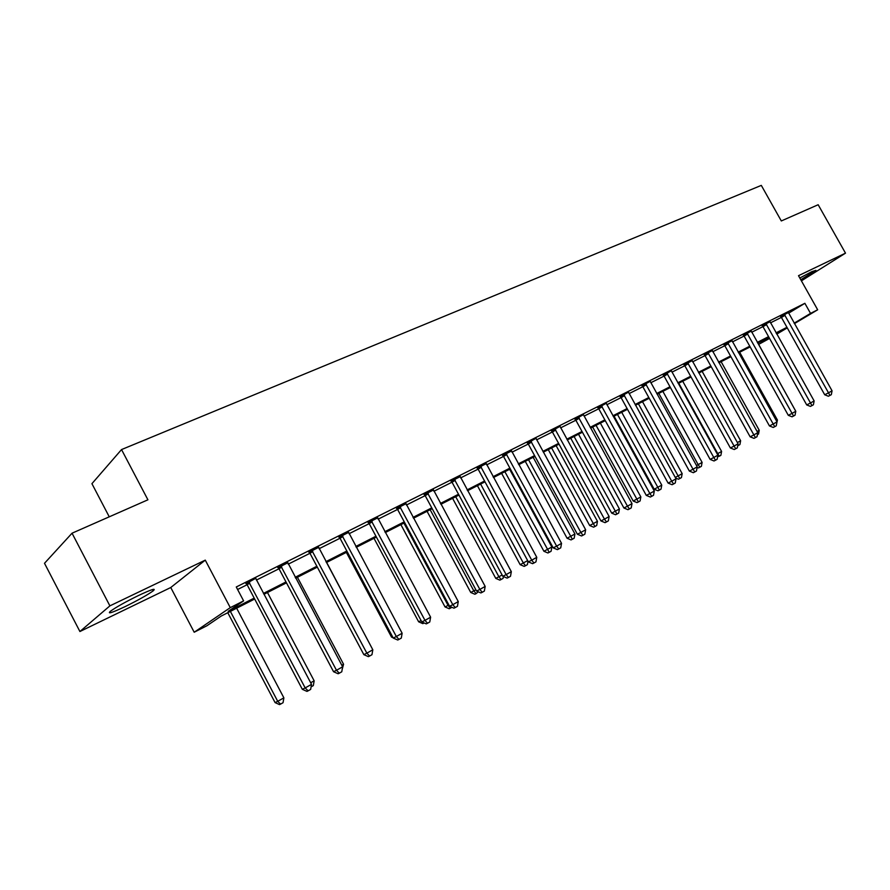 <?xml version="1.0" encoding="UTF-8"?>
<svg xmlns="http://www.w3.org/2000/svg" width="890" height="890" viewBox="0 0 890 890"><rect width="100%" height="100%" fill="white"/><g stroke="black" fill="none" stroke-linecap="round" stroke-linejoin="round"><path stroke-width="1.33" d="M125.256 606.535C138.284 600.127 147.584 594.898 153.169 590.849C156.54 587.789 151.712 589.314 138.684 595.421C125.579 601.851 116.156 607.125 110.427 611.252C107.045 614.367 111.984 612.798 125.256 606.535M800.789 279.738L815.908 270.36L811.836 271.65L799.821 278.003M254.673 599.026L221.265 616.025L206.947 625.737L194.198 632.234L230.276 607.648L243.604 600.884L228.196 611.33L254.195 598.113M170.758 587.522L205.267 560.133L109.893 605.868L72.046 533.199L44.5 563.292L79.911 631.522L170.758 587.522L194.198 632.234M109.259 516.823L91.926 483.682L121.529 449.572L761.306 185.387L781.309 220.954L818.166 204.733L845.5 253.149L798.508 275.689L817.665 309.787L794.414 323.626M769.561 338.434L758.603 344.419M109.893 605.868L79.911 631.522M801.412 280.851L845.5 253.149M788.585 313.202L804.872 303.312L236.273 586.977L243.604 600.884M237.597 589.491L247.12 584.73M256.42 580.08L279.015 568.766M288.204 564.171L309.965 553.28M319.054 548.73L340.013 538.25M349.014 533.744L369.216 523.632M378.117 519.182L397.585 509.436M406.396 505.031L425.175 495.63M433.897 491.269L452.009 482.202M460.631 477.897L478.119 469.141M486.652 464.869L503.529 456.425M511.984 452.198L528.282 444.043M536.637 439.86L552.379 431.984M560.655 427.845L575.863 420.236M584.062 416.131L598.759 408.777M606.869 404.716L621.075 397.608M629.108 393.591L642.847 386.716M650.801 382.733L664.085 376.092M671.961 372.154L684.81 365.723M692.62 361.818L705.047 355.599M712.779 351.728L724.805 345.709M732.459 341.882L744.107 336.053M751.694 332.259L762.964 326.619M770.473 322.859L781.387 317.396M788.373 312.557L780.686 316.551M770.006 321.735L762.24 325.762M751.227 331.136L743.384 335.185M731.992 340.748L724.071 344.83M712.3 350.593L704.302 354.709M692.142 360.673L684.054 364.822M671.427 370.707L663.317 375.18M650.267 381.276L642.068 385.804M628.574 392.112L620.285 396.684M606.324 403.214L597.958 407.843M583.517 414.607L575.051 419.279M560.11 426.299L551.555 431.016M536.091 438.292L527.436 443.064M511.505 451.019L502.683 455.435M486.174 463.69L477.251 468.14M460.152 476.684L451.13 481.19M433.408 490.056L424.285 494.606M405.907 503.784L396.684 508.401M377.627 517.924L368.293 522.586M348.513 532.465L339.079 537.182M318.553 547.428L309.008 552.201M287.704 562.847L278.036 567.675M255.853 578.233L246.13 583.618M205.267 560.133L230.276 607.648M804.872 303.312L810.534 313.402L817.665 309.787M72.046 533.199L147.918 499.802L121.529 449.572M776.525 333.672L778.672 332.393L776.447 333.528M768.949 337.343L757.713 343.062M750.159 346.9L738.544 352.807M730.913 356.69L718.931 362.797M711.221 366.713L698.828 373.021M691.052 376.982L678.247 383.501M670.393 387.495L657.143 394.237M649.21 398.264L635.527 405.239M627.517 409.311L613.355 416.52M605.267 420.636L590.615 428.09M582.438 432.24L567.275 439.96M559.031 444.155L543.334 452.142M535.001 456.381L518.748 464.658M510.326 468.941L493.505 477.496M484.994 481.835L467.561 490.702M458.962 495.074L440.895 504.274M432.206 508.691L413.483 518.214M404.705 522.686L385.281 532.565M376.414 537.082L356.267 547.328M347.3 551.9L326.396 562.536M317.329 567.141L295.636 578.189M286.469 582.85L263.941 594.309M758.58 344.374L769.305 337.978M787.261 327.887L776.781 334.128M794.158 323.17L810.534 313.402M263.462 593.408L285.99 581.949M295.168 577.287L316.862 566.263M325.929 561.646L346.833 551.021M355.811 546.46L375.947 536.225M384.825 531.708L404.249 521.84M413.027 517.379L431.761 507.856M440.45 503.44L458.517 494.25M467.117 489.889L484.549 481.023M493.06 476.695L509.892 468.14M518.314 463.857L534.567 455.602M542.911 451.364L558.609 443.387M566.863 439.182L582.027 431.483M590.192 427.322L604.844 419.88M612.943 415.764L627.105 408.566M635.115 404.494L648.81 397.53M656.742 393.502L669.981 386.761M677.846 382.778L690.651 376.259M698.428 372.309L710.832 366.001M718.53 362.085L730.523 355.989M738.166 352.117L749.769 346.21M757.334 342.372L768.571 336.654M776.058 332.849L786.938 327.32M785.069 315.26L781.431 317.463L824.719 394.782L828.501 392.813L784.312 314.337M832.05 390.81L831.327 394.648L829.914 395.449L828.501 392.813L832.05 390.81L788.318 312.334M781.431 317.463L780.519 316.384M829.914 395.449L828.39 396.239L824.719 394.782M795.104 410.068L757.813 343.006M766.624 324.483L762.997 326.686L806.718 404.928L810.49 402.97L765.867 323.548M814.127 400.923L813.393 404.794L811.947 405.618L810.49 402.97L814.127 400.923L769.95 321.501M762.997 326.686L762.074 325.584M811.947 405.618L810.434 406.407L806.718 404.928M747.745 333.917L744.14 336.12L788.295 415.319L792.056 413.361L746.977 332.982M795.782 411.269L795.048 415.185L793.557 416.031L792.056 413.361L795.782 411.269L751.171 330.891M744.14 336.12L743.206 335.007M793.557 416.031L792.056 416.809L788.295 415.319M728.421 343.584L724.849 345.776L769.45 425.943L773.188 424.007L727.653 342.628M777.003 421.86L776.258 425.82L774.734 426.688L773.188 424.007L777.003 421.86L731.936 340.492M724.849 345.776L723.893 344.653M774.734 426.688L773.232 427.456L769.45 425.943M776.325 420.636L777.415 420.024L739.668 352.24M777.415 420.024L776.625 423.829M757.09 431.472L759.226 430.259L721.111 361.685M759.226 430.259L758.525 434.064L757.401 434.698M737.387 442.564L740.625 440.739L702.132 371.341M740.625 440.739L739.913 444.577L737.71 445.79M738.411 445.423L737.921 444.622M708.64 353.475L705.091 355.666L750.148 436.823L753.863 434.899L707.861 352.518M757.768 432.696L757.023 436.712L755.465 437.591L753.863 434.899L757.768 432.696L712.245 350.326M705.091 355.666L704.112 354.52M755.465 437.591L753.975 438.358L750.148 436.823M678.781 383.223L717.729 453.622L721.59 451.453L682.719 381.22M717.195 453.9L717.729 453.622L719.331 456.203L717.607 456.781M721.59 451.453L720.878 455.335L719.331 456.203M688.382 363.609L684.855 365.79L730.379 447.97L734.083 446.057L687.592 362.642M738.077 443.81L737.321 447.87L735.73 448.771L734.083 446.057L738.077 443.81L692.086 360.394M684.855 365.79L683.854 364.622M735.73 448.771L734.239 449.528L730.379 447.97M667.634 373.989L664.129 376.17L710.131 459.396L713.802 457.493L666.821 373.01M717.896 455.179L717.14 459.296L715.504 460.219L713.802 457.493L717.896 455.179L671.494 371.019M664.129 376.17L663.106 374.979M715.504 460.219L714.025 460.976L710.131 459.396M646.363 384.625L642.892 386.794L689.372 471.088L693.021 469.208L645.539 383.635M697.226 466.838L696.458 470.999L694.779 471.956L693.021 469.208L697.226 466.838L650.334 381.599M642.892 386.794L641.857 385.581M694.779 471.956L693.321 472.701L689.372 471.088M624.569 395.538L621.12 397.685L668.101 483.092L671.727 481.223L623.734 394.526M676.022 478.798L675.254 483.003L673.541 483.982L671.727 481.223L676.022 478.798L628.64 392.434M621.12 397.685L620.063 396.462M673.541 483.982L672.084 484.716L668.101 483.092M602.207 406.719L598.803 408.855L646.285 495.385L649.878 493.538L601.362 405.695M654.295 491.058L653.516 495.307L651.747 496.309L649.878 493.538L654.295 491.058L606.39 403.548M598.803 408.855L597.713 407.609M651.747 496.309L650.312 497.043L646.285 495.385M658.823 393.38L698.16 464.636L702.11 462.411L662.85 391.322M696.481 465.503L698.16 464.636L699.807 467.228L698.428 467.951L697.115 467.417M702.11 462.411L701.387 466.338L699.807 467.228M638.397 403.771L678.124 475.916L682.174 473.636L642.513 401.679M675.254 477.396L678.124 475.916L679.827 478.52L678.447 479.232L675.632 478.075M682.174 473.636L681.44 477.607L679.827 478.52M614.056 416.153L654.194 489.222L661.76 485.139L621.698 412.27M617.471 414.417L659.368 490.09L657.999 490.791L654.194 489.222M661.76 485.139L661.014 489.155L659.368 490.09M592.662 427.044L633.213 501.037L640.845 496.909L600.372 423.117M596.044 425.32L638.408 501.927L637.051 502.616L633.213 501.037M640.845 496.909L640.099 500.97L638.408 501.927M570.746 438.203L611.708 513.141L619.418 508.969L578.522 434.242M574.083 436.501L616.926 514.064L615.58 514.743L611.708 513.141M619.418 508.969L618.661 513.085L616.926 514.064M579.279 418.178L575.908 420.314L623.912 508.001L627.472 506.176L578.422 417.154M632 503.629L631.21 507.934L629.408 508.958L627.472 506.176L632 503.629L583.584 414.94M575.908 420.314L574.806 419.034M629.408 508.958L627.973 509.692L623.912 508.001M548.273 449.628L589.681 525.545L597.457 521.329L556.128 445.634M551.589 447.948L594.921 526.502L593.585 527.18L589.681 525.545M597.457 521.329L596.701 525.489L594.921 526.502M555.76 429.948L552.423 432.062L600.95 520.95L604.477 519.148L554.882 428.902M609.127 516.523L608.337 520.895L606.479 521.941L604.477 519.148L609.127 516.523L560.177 426.633M552.423 432.062L551.288 430.771M606.479 521.941L605.067 522.664L600.95 520.95M525.256 461.343L567.086 538.25L574.94 534L533.177 457.315M528.527 459.685L572.359 539.251L571.035 539.918L567.086 538.25M574.94 534L574.183 538.216L572.359 539.251M531.608 442.03L528.326 444.121L577.388 534.234L580.87 532.454L530.729 440.973M585.642 529.761L584.841 534.189L582.939 535.268L580.87 532.454L585.642 529.761L536.147 438.637M528.326 444.121L527.158 442.797M582.939 535.268L581.548 535.969L577.388 534.234M501.637 473.358L543.923 551.288L551.856 547.005L509.647 469.286M504.875 471.711L549.219 552.323L547.917 552.979L543.923 551.288M551.856 547.005L551.088 551.266L549.219 552.323M506.822 454.423L503.573 456.503L553.202 547.873L556.639 546.126L505.921 453.355M561.534 543.356L560.733 547.84L558.775 548.952L556.639 546.126L561.534 543.356L511.427 450.607M503.573 456.503L502.383 455.157M558.775 548.952L557.396 549.642L553.202 547.873M477.418 485.684L520.161 564.672L527.659 560.622M480.611 484.06L523.353 563.036L525.478 565.74L524.199 566.385L520.161 564.672M528.004 561.256L527.403 564.649L525.478 565.74M481.357 467.161L478.164 469.219L528.349 561.879L531.742 560.166L480.444 466.082M536.77 557.329L535.958 561.868L533.944 563.003L531.742 560.166L536.77 557.329L486.096 463.256M478.164 469.219L476.94 467.851M533.944 563.003L532.587 563.682L528.349 561.879M452.576 498.322L495.774 578.389L502.116 574.996M455.713 496.731L498.923 576.798L501.115 579.501L499.857 580.135L495.774 578.389M503.417 576.542L503.084 578.389L501.115 579.501M455.191 480.255L452.053 482.291L502.817 576.275L506.154 574.595L454.267 479.154M511.327 571.669L510.504 576.275L508.446 577.443L506.154 574.595L511.327 571.669L460.074 476.25M452.053 482.291L450.796 480.878M508.446 577.443L507.1 578.111L502.817 576.275M427.067 511.305L470.754 592.473L475.872 589.781M430.159 509.736L473.847 590.915L476.106 593.63L474.871 594.253L470.754 592.473M478.253 591.806L476.106 593.63M428.301 493.705L425.22 495.719L476.573 591.071L479.855 589.425L427.356 492.593M485.172 586.421L484.349 591.082L482.224 592.284L479.855 589.425L485.172 586.421L433.33 489.6M425.22 495.719L423.94 494.295M482.224 592.284L480.9 592.94L476.573 591.071M400.645 507.534L397.641 509.525L449.584 606.29L452.81 604.677L399.688 506.399M458.272 601.584L457.449 606.312L455.257 607.547L452.81 604.677L458.272 601.584L405.84 503.34M397.641 509.525L396.339 508.079M455.257 607.547L453.967 608.193L449.584 606.29M372.198 521.763L369.261 523.721L421.816 621.943L424.986 620.363L371.23 520.617M430.615 617.193L429.77 621.977L427.523 623.256L424.986 620.363L430.615 617.193L377.549 517.457M369.261 523.721L367.937 522.263M427.523 623.256L426.254 623.879L421.816 621.943M342.928 536.403L340.069 538.328L393.247 638.052L396.339 636.517L341.938 535.246M402.135 633.246L401.29 638.108L398.976 639.409L396.339 636.517L402.135 633.246L348.446 531.998M340.069 538.328L338.723 536.848M398.976 639.409L397.73 640.021L393.247 638.052M312.791 551.477L310.009 553.369L363.843 654.64L366.858 653.149L311.789 550.298M372.821 649.778L371.964 654.706L369.584 656.052L366.858 653.149L372.821 649.778L318.486 546.95M310.009 553.369L308.641 551.867M369.584 656.052L368.371 656.642L363.843 654.64M400.889 524.633L445.045 606.947L448.872 604.966M403.915 523.086L448.093 605.411L450.429 608.137L449.205 608.749L445.045 606.947M451.909 607.303L450.429 608.137M373.989 538.317L418.645 621.798L421.092 620.575M424.174 622.978L422.85 623.634L418.645 621.798M346.355 552.379L391.522 637.073L392.468 636.595M393.091 637.763L391.522 637.073M372.009 648.243L326.541 562.458M341.805 665.242L343.562 664.252L297.427 577.276M343.562 664.252L342.205 669.291M281.763 566.997L279.06 568.855L333.55 671.716L336.487 670.27L280.739 565.806M342.628 666.81L341.771 671.794L339.312 673.185L336.487 670.27L342.628 666.81L287.637 562.358M279.06 568.855L277.669 567.342M339.312 673.185L338.133 673.763L333.55 671.716M310.677 682.764L314.148 680.817L267.478 592.518M314.148 680.817L313.325 685.6L311.088 686.869M249.779 582.995L247.175 584.819L302.333 689.316L305.181 687.926L248.733 581.782M311.522 684.354L310.655 689.416L308.118 690.851L305.181 687.926L311.522 684.354L255.908 578.734M247.175 584.819L245.751 583.273M308.118 690.851L306.972 691.397L302.333 689.316M227.784 612.709L275.088 702.599L277.713 701.32L283.877 697.849L236.651 608.204M230.377 611.397L277.713 701.32L280.584 704.101L279.527 704.613L275.088 702.599M283.877 697.849L283.042 702.711L280.584 704.101M784.535 314.548L780.897 316.762M766.09 323.771L762.463 325.974M747.2 333.205L743.606 335.408M727.875 342.861L724.293 345.053M708.084 352.74L704.535 354.932M687.825 362.864L684.288 365.056M667.066 373.244L663.562 375.413M645.784 383.868L642.313 386.038M623.979 394.76L620.53 396.918M601.618 405.929L598.202 408.076M578.678 417.388L575.307 419.524M555.149 429.147L551.811 431.261M530.985 441.218L527.703 443.32M506.188 453.611L502.95 455.691M480.711 466.338L477.53 468.396M454.545 479.41L451.408 481.445M427.634 492.849L424.563 494.862M399.977 506.666L396.973 508.657M371.519 520.884L368.582 522.853M342.238 535.513L339.379 537.449M312.09 550.576L309.308 552.479M281.04 566.085L278.348 567.953M249.055 582.071L246.452 583.896M153.169 590.849L152.49 589.558"/></g></svg>
